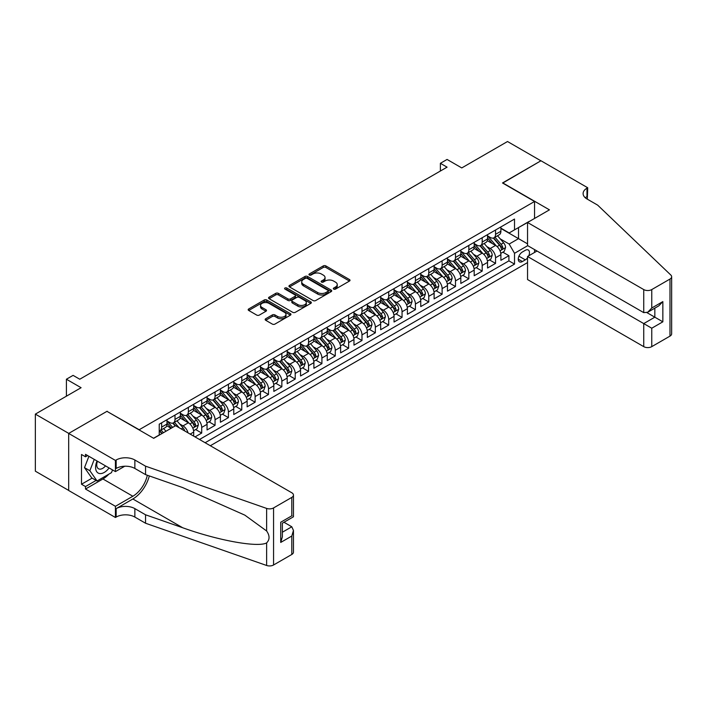 <?xml version="1.0" encoding="UTF-8"?>
<svg xmlns="http://www.w3.org/2000/svg" width="707" height="707" viewBox="0 0 707 707"><rect width="100%" height="100%" fill="white"/><g stroke="black" fill="none" stroke-linecap="round" stroke-linejoin="round"><path stroke-width="1.06" d="M333.704 289.101A1.299 0.751 0 0 0 335.542 289.101L349.47 281.059A1.856 1.069 0 0 0 350.018 280.299A1.856 1.069 0 0 0 349.47 279.548L325.874 265.92A1.856 1.069 0 0 0 323.249 265.92L309.321 273.963A1.299 0.751 0 0 0 308.941 274.493A1.299 0.751 0 0 0 309.321 275.023A1.299 0.751 0 0 0 311.16 275.023L312.962 273.98A5.93 3.429 0 0 1 321.349 273.98L323.32 275.12A5.93 3.429 0 0 1 325.052 277.542A5.93 3.429 0 0 1 323.32 279.963L321.517 280.997A1.299 0.751 0 0 0 321.137 281.527A1.299 0.751 0 0 0 321.517 282.058A1.299 0.751 0 0 0 323.346 282.058L325.149 281.024A5.93 3.429 0 0 1 333.545 281.024L335.507 282.155A5.93 3.429 0 0 1 337.248 284.576A5.93 3.429 0 0 1 335.507 286.998L333.704 288.041A1.299 0.751 0 0 0 333.324 288.571A1.299 0.751 0 0 0 333.704 289.101L333.704 288.041M265.699 318.751A1.856 1.069 0 0 0 265.152 319.511A1.856 1.069 0 0 0 265.699 320.271L272.319 324.089A1.856 1.069 0 0 0 274.943 324.089L290.409 315.154A1.856 1.069 0 0 0 290.957 314.403A1.856 1.069 0 0 0 290.409 313.643L266.813 300.015A1.856 1.069 0 0 0 264.188 300.015L248.723 308.95A1.856 1.069 0 0 0 248.175 309.71A1.856 1.069 0 0 0 248.723 310.461L256.721 315.083A1.856 1.069 0 0 0 259.336 315.083L265.956 311.257A1.856 1.069 0 0 0 266.504 310.506A1.856 1.069 0 0 0 265.956 309.746L261.997 307.457A4.958 2.863 0 0 1 260.538 305.433A4.958 2.863 0 0 1 263.605 302.782A4.958 2.863 0 0 1 269.005 303.409L284.541 312.379A4.958 2.863 0 0 1 285.999 314.403A4.958 2.863 0 0 1 282.933 317.045A4.958 2.863 0 0 1 277.533 316.427L274.943 314.933A1.856 1.069 0 0 0 272.319 314.933L265.699 318.751L265.699 320.271M107.146 411.456L139.199 429.732L534.554 201.477L502.5 182.972L540.899 160.798L507.511 141.524L461.759 167.93L447.071 159.446L440.39 163.308L447.071 167.161L79.758 379.226L73.086 375.373L66.405 379.226L66.405 396.185M107.146 411.227L68.738 433.4L35.35 414.116L81.093 387.71L66.405 379.226M313.095 300.546A1.856 1.069 0 0 0 315.711 300.546L331.185 291.62A1.856 1.069 0 0 0 331.724 290.86A1.856 1.069 0 0 0 331.185 290.1L307.589 276.481A1.856 1.069 0 0 0 304.964 276.481L289.49 285.407A1.856 1.069 0 0 0 288.951 286.167A1.856 1.069 0 0 0 289.49 286.927L313.095 300.546M285.487 289.384A1.299 0.751 0 0 1 286.803 289.561L286.803 288.023L310.797 301.871A1.856 1.069 0 0 1 311.336 302.631A1.856 1.069 0 0 1 310.797 303.391L295.323 312.317A1.856 1.069 0 0 1 292.707 312.317L269.102 298.699L269.102 297.179A1.856 1.069 0 0 0 268.563 297.939A1.856 1.069 0 0 0 269.102 298.699M269.102 297.179L275.73 293.361A1.856 1.069 0 0 1 278.346 293.361L287.917 298.884A1.856 1.069 0 0 0 290.542 298.884L294.934 296.348A1.856 1.069 0 0 0 295.473 295.588A1.856 1.069 0 0 0 294.934 294.837L284.974 289.083A1.299 0.751 0 0 1 284.594 288.553A1.299 0.751 0 0 1 285.389 287.864A1.299 0.751 0 0 1 286.803 288.023M68.676 490.419L35.35 471.18L35.35 414.116M195.026 436.908L201.707 433.046L195.627 429.538M193.011 416.229L196.36 418.164A7.556 4.366 60 0 1 201.707 427.417L207.054 424.333L207.054 429.962L215.061 425.34L208.989 421.832M206.364 408.522L209.723 410.458A7.556 4.366 60 0 1 215.061 419.711L220.407 416.626L220.407 422.256L228.423 417.625L222.343 414.116M219.727 400.807L223.076 402.743A7.556 4.366 60 0 1 228.423 411.995L233.761 408.911L233.761 414.541L241.776 409.919L235.696 406.41M233.08 393.101L236.43 395.036A7.556 4.366 60 0 1 241.776 404.289L247.123 401.205L247.123 406.834L255.13 402.203L249.058 398.695M246.434 385.386L249.792 387.321A7.556 4.366 60 0 1 255.13 396.574L260.476 393.49L260.476 399.119L268.492 394.497L262.412 390.989M259.796 377.671L263.145 379.606A7.556 4.366 60 0 1 268.492 388.868L273.83 385.783L273.83 391.413L281.846 386.782L275.765 383.274M273.149 369.964L276.508 371.9A7.556 4.366 60 0 1 281.846 381.153L287.192 378.068L287.192 383.698L295.199 379.067L289.128 375.558M286.503 362.249L289.861 364.185A7.556 4.366 60 0 1 295.199 373.437L300.546 370.353L300.546 375.983L308.561 371.361L302.481 367.852M299.865 354.543L303.215 356.478A7.556 4.366 60 0 1 308.561 365.731L313.899 362.647L313.899 368.276L321.915 363.645L315.843 360.137M313.219 346.828L316.577 348.763A7.556 4.366 60 0 1 321.915 358.016L327.261 354.932L327.261 360.561L335.277 355.939L329.197 352.431M326.581 339.121L329.93 341.057A7.556 4.366 60 0 1 335.277 350.31L340.615 347.225L340.615 352.855L348.631 348.224L342.55 344.716M339.934 331.406L343.284 333.342A7.556 4.366 60 0 1 348.631 342.595L353.968 339.51L353.968 345.14L361.984 340.518L355.913 337.009M353.288 323.691L356.646 325.627A7.556 4.366 60 0 1 361.984 334.888L367.331 331.804L367.331 337.433L375.346 332.803L369.266 329.294M366.65 315.985L370 317.92A7.556 4.366 60 0 1 375.346 327.173L380.684 324.089L380.684 329.718L388.7 325.087L382.62 321.579M380.004 308.27L383.353 310.205A7.556 4.366 60 0 1 388.7 319.458L394.046 316.374L394.046 322.003L402.053 317.381L395.982 313.873M393.357 300.563L396.715 302.499A7.556 4.366 60 0 1 402.053 311.752L407.4 308.667L407.4 314.297L415.416 309.666L409.335 306.158M406.719 292.848L410.069 294.784A7.556 4.366 60 0 1 415.416 304.037L420.753 300.952L420.753 306.582L428.769 301.96L422.689 298.451M420.073 285.142L423.431 287.077A7.556 4.366 60 0 1 428.769 296.33L434.116 293.246L434.116 298.875L442.122 294.245L436.051 290.736M433.426 277.427L436.785 279.362A7.556 4.366 60 0 1 442.122 288.615L447.469 285.531L447.469 291.16L455.485 286.538L449.405 283.03M446.789 269.712L450.138 271.647A7.556 4.366 60 0 1 455.485 280.909L460.823 277.824L460.823 283.454L468.838 278.823L462.758 275.315M460.142 262.005L463.5 263.941A7.556 4.366 60 0 1 468.838 273.194L474.185 270.109L474.185 275.739L482.192 271.108L476.12 267.6M473.496 254.29L476.854 256.226A7.556 4.366 60 0 1 482.192 265.478L487.538 262.394L487.538 268.024L495.554 263.402L495.554 257.772A7.556 4.366 -120 0 0 490.207 248.519L486.858 246.584M489.474 259.893L495.554 263.402M171.121 428.265L166.737 425.738M193.691 436.131L193.691 432.048A7.556 4.366 -120 0 0 188.354 422.795L180.091 418.023M188.035 432.87A7.556 4.366 60 0 0 183.007 425.879L179.658 423.944M207.054 424.333A7.556 4.366 -120 0 0 201.707 415.08L193.444 410.316M220.407 416.626A7.556 4.366 -120 0 0 215.061 407.373L206.806 402.601M233.761 408.911A7.556 4.366 -120 0 0 228.423 399.658L220.16 394.895M247.123 401.205A7.556 4.366 -120 0 0 241.776 391.952L233.513 387.18M260.476 393.49A7.556 4.366 -120 0 0 255.13 384.237L246.876 379.465M273.83 385.783A7.556 4.366 -120 0 0 268.492 376.522L260.229 371.758M287.192 378.068A7.556 4.366 -120 0 0 281.846 368.815L273.582 364.043M300.546 370.353A7.556 4.366 -120 0 0 295.199 361.1L286.945 356.337M313.899 362.647A7.556 4.366 -120 0 0 308.561 353.394L300.298 348.622M327.261 354.932A7.556 4.366 -120 0 0 321.915 345.679L313.661 340.915M340.615 347.225A7.556 4.366 -120 0 0 335.277 337.973L327.014 333.2M353.968 339.51A7.556 4.366 -120 0 0 348.631 330.257L340.367 325.485M367.331 331.804A7.556 4.366 -120 0 0 361.984 322.542L353.73 317.779M380.684 324.089A7.556 4.366 -120 0 0 375.346 314.836L367.083 310.064M394.046 316.374A7.556 4.366 -120 0 0 388.7 307.121L380.437 302.357M407.4 308.667A7.556 4.366 -120 0 0 402.053 299.415L393.799 294.642M420.753 300.952A7.556 4.366 -120 0 0 415.416 291.699L407.152 286.936M434.116 293.246A7.556 4.366 -120 0 0 428.769 283.993L420.506 279.221M447.469 285.531A7.556 4.366 -120 0 0 442.122 276.278L433.868 271.506M460.823 277.824A7.556 4.366 -120 0 0 455.485 268.563L447.222 263.799M474.185 270.109A7.556 4.366 -120 0 0 468.838 260.856L460.575 256.084M487.538 262.394A7.556 4.366 -120 0 0 482.192 253.141L473.937 248.378M528.756 255.801A5.859 3.385 120 0 0 528.262 250.004A5.859 3.385 120 0 0 525.336 250.287L522.402 251.984A5.859 3.385 120 0 0 518.576 257.145A5.859 3.385 120 0 0 519.468 261.837A5.859 3.385 120 0 0 522.402 261.546L525.336 259.849A5.859 3.385 120 0 0 527.546 257.843M210.324 445.737L527.546 262.589M534.554 201.477L534.554 218.445M534.554 249.598L534.554 252.452M205.11 442.732L514.519 264.091L514.519 253.3L509.173 244.048L500.211 238.869M153.56 438.252L159.234 434.982L159.234 424.182L514.519 219.055L514.519 229.855L529.207 221.53M527.74 245.665L514.519 253.3M166.976 420.939L169.653 422.486A7.556 4.366 60 0 0 173.427 422.857L178.774 419.772A7.556 4.366 -120 0 0 180.338 416.317L180.338 411.995M180.338 413.233L183.007 414.77A7.556 4.366 60 0 0 186.789 415.15L192.127 412.066A7.556 4.366 -120 0 0 193.691 408.602L193.691 404.289M193.691 405.518L196.36 407.064A7.556 4.366 60 0 0 200.143 407.435L205.481 404.351A7.556 4.366 -120 0 0 207.054 400.896L207.054 396.574M207.054 397.811L209.723 399.349A7.556 4.366 60 0 0 213.496 399.729L218.843 396.645A7.556 4.366 -120 0 0 220.407 393.18L220.407 388.868M220.407 390.096L223.076 391.643A7.556 4.366 60 0 0 226.859 392.014L232.196 388.93A7.556 4.366 -120 0 0 233.761 385.474L233.761 381.153M233.761 382.39L236.43 383.928A7.556 4.366 60 0 0 240.212 384.299L245.559 381.214A7.556 4.366 -120 0 0 247.123 377.759L247.123 373.437M247.123 374.675L249.792 376.221A7.556 4.366 60 0 0 253.566 376.592L258.912 373.508A7.556 4.366 -120 0 0 260.476 370.044L260.476 365.731M260.476 366.96L263.145 368.506A7.556 4.366 60 0 0 266.928 368.877L272.266 365.793A7.556 4.366 -120 0 0 273.83 362.338L273.83 358.016M273.83 359.253L276.508 360.791A7.556 4.366 60 0 0 280.281 361.171L285.628 358.087A7.556 4.366 -120 0 0 287.192 354.622L287.192 350.31M287.192 351.538L289.861 353.085A7.556 4.366 60 0 0 293.635 353.456L298.981 350.372A7.556 4.366 -120 0 0 300.546 346.916L300.546 342.595M300.546 343.832L303.215 345.37A7.556 4.366 60 0 0 306.997 345.75L312.335 342.665A7.556 4.366 -120 0 0 313.899 339.201L313.899 334.888M313.899 336.117L316.577 337.663A7.556 4.366 60 0 0 320.351 338.034L325.697 334.95A7.556 4.366 -120 0 0 327.261 331.495L327.261 327.173M327.261 328.41L329.93 329.948A7.556 4.366 60 0 0 333.704 330.319L339.051 327.235A7.556 4.366 -120 0 0 340.615 323.779L340.615 319.458M340.615 320.695L343.284 322.242A7.556 4.366 60 0 0 347.066 322.613L352.404 319.529A7.556 4.366 -120 0 0 353.968 316.064L353.968 311.752M353.968 312.98L356.646 314.527A7.556 4.366 60 0 0 360.42 314.898L365.766 311.814A7.556 4.366 -120 0 0 367.331 308.358L367.331 304.037M367.331 305.274L370 306.811A7.556 4.366 60 0 0 373.782 307.192L379.12 304.107A7.556 4.366 -120 0 0 380.684 300.643L380.684 296.33M380.684 297.559L383.353 299.105A7.556 4.366 60 0 0 387.136 299.476L392.473 296.392A7.556 4.366 -120 0 0 394.046 292.937L394.046 288.615M394.046 289.852L396.715 291.39A7.556 4.366 60 0 0 400.489 291.77L405.836 288.686A7.556 4.366 -120 0 0 407.4 285.221L407.4 280.9M407.4 282.137L410.069 283.684A7.556 4.366 60 0 0 413.851 284.055L419.189 280.971A7.556 4.366 -120 0 0 420.753 277.515L420.753 273.194M420.753 274.431L423.431 275.969A7.556 4.366 60 0 0 427.205 276.34L432.551 273.255A7.556 4.366 -120 0 0 434.116 269.8L434.116 265.478M434.116 266.716L436.785 268.253A7.556 4.366 60 0 0 440.558 268.633L445.905 265.549A7.556 4.366 -120 0 0 447.469 262.085L447.469 257.772M447.469 259.001L450.138 260.547A7.556 4.366 60 0 0 453.921 260.918L459.258 257.834A7.556 4.366 -120 0 0 460.823 254.379L460.823 250.057M460.823 251.294L463.5 252.832A7.556 4.366 60 0 0 467.274 253.212L472.621 250.128A7.556 4.366 -120 0 0 474.185 246.663L474.185 242.351M474.185 243.579L476.854 245.126A7.556 4.366 60 0 0 480.627 245.497L485.974 242.413A7.556 4.366 -120 0 0 487.538 238.957L487.538 234.636M199.507 439.489L508.907 260.856L508.907 255.687L500.892 260.317L500.892 254.688A7.556 4.366 -120 0 0 495.554 245.435L487.291 240.663M487.538 235.873L490.207 237.411A7.556 4.366 -120 0 0 493.99 237.791A7.556 4.366 -120 0 0 495.554 234.326L495.554 230.005M493.99 237.791L499.328 234.706A7.556 4.366 -120 0 0 500.892 231.242L500.892 226.92M161.638 422.795L161.638 427.116A7.556 4.366 60 0 1 160.074 430.572A7.556 4.366 60 0 1 159.234 430.872M160.074 430.572L165.411 427.488A7.556 4.366 -120 0 0 166.976 424.023L166.976 419.711M174.991 415.08L174.991 419.401A7.556 4.366 60 0 1 173.427 422.857M188.354 407.373L188.354 411.686A7.556 4.366 60 0 1 186.789 415.15M201.707 399.658L201.707 403.98A7.556 4.366 60 0 1 200.143 407.435M215.061 391.952L215.061 396.265A7.556 4.366 60 0 1 213.496 399.729M228.423 384.237L228.423 388.558A7.556 4.366 60 0 1 226.859 392.014M241.776 376.522L241.776 380.843A7.556 4.366 60 0 1 240.212 384.299M255.13 368.815L255.13 373.137A7.556 4.366 60 0 1 253.566 376.592M268.492 361.1L268.492 365.422A7.556 4.366 60 0 1 266.928 368.877M281.846 353.394L281.846 357.707A7.556 4.366 60 0 1 280.281 361.171M295.199 345.679L295.199 350A7.556 4.366 60 0 1 293.635 353.456M308.561 337.973L308.561 342.285A7.556 4.366 60 0 1 306.997 345.75M321.915 330.257L321.915 334.579A7.556 4.366 60 0 1 320.351 338.034M335.277 322.542L335.277 326.864A7.556 4.366 60 0 1 333.704 330.319M348.631 314.836L348.631 319.149A7.556 4.366 60 0 1 347.066 322.613M361.984 307.121L361.984 311.442A7.556 4.366 60 0 1 360.42 314.898M375.346 299.415L375.346 303.727A7.556 4.366 60 0 1 373.782 307.192M388.7 291.699L388.7 296.021A7.556 4.366 60 0 1 387.136 299.476M402.053 283.993L402.053 288.306A7.556 4.366 60 0 1 400.489 291.77M415.416 276.278L415.416 280.599A7.556 4.366 60 0 1 413.851 284.055M428.769 268.563L428.769 272.884A7.556 4.366 60 0 1 427.205 276.34M442.122 260.856L442.122 265.169A7.556 4.366 60 0 1 440.558 268.633M455.485 253.141L455.485 257.463A7.556 4.366 60 0 1 453.921 260.918M468.838 245.435L468.838 249.748A7.556 4.366 60 0 1 467.274 253.212M482.192 237.72L482.192 242.041A7.556 4.366 60 0 1 480.627 245.497M482.192 265.478L482.192 271.108M468.838 273.194L468.838 278.823M455.485 280.909L455.485 286.538M442.122 288.615L442.122 294.245M428.769 296.33L428.769 301.96M415.416 304.037L415.416 309.666M402.053 311.752L402.053 317.381M388.7 319.458L388.7 325.087M375.346 327.173L375.346 332.803M361.984 334.888L361.984 340.518M348.631 342.595L348.631 348.224M335.277 350.31L335.277 355.939M321.915 358.016L321.915 363.645M308.561 365.731L308.561 371.361M295.199 373.437L295.199 379.067M281.846 381.153L281.846 386.782M268.492 388.868L268.492 394.497M255.13 396.574L255.13 402.203M241.776 404.289L241.776 409.919M228.423 411.995L228.423 417.625M215.061 419.711L215.061 425.34M201.707 427.417L201.707 433.046M509.173 244.048L518.523 238.648L518.523 227.539L529.207 221.371M500.892 228.467L527.546 243.853M500.892 228.158L509.173 232.939L514.519 229.855M440.39 163.308L440.39 171.014M502.836 252.178L508.907 255.687M508.907 260.856L514.519 264.091M334.225 289.287L335.507 288.544A5.93 3.429 0 0 0 337.248 286.123L337.248 284.576M325.052 277.542L325.052 279.079A5.93 3.429 0 0 1 323.32 281.501L322.03 282.243M349.452 281.077L325.874 267.458A1.856 1.069 0 0 0 323.249 267.458L309.843 275.209M331.159 291.629L307.589 278.019A1.856 1.069 0 0 0 304.964 278.019L289.517 286.936M327.907 291.39A1.299 0.751 0 0 0 328.287 290.86A1.299 0.751 0 0 0 327.907 290.33L307.192 278.372A1.299 0.751 0 0 0 305.353 278.372L303.453 279.468A5.93 3.429 0 0 0 301.721 281.89A5.93 3.429 0 0 0 303.453 284.311L317.611 292.486A5.93 3.429 0 0 0 326.007 292.486L327.907 291.39L327.907 292.937A1.299 0.751 0 0 0 328.287 292.406L328.287 290.86M301.721 281.89L301.721 283.436A5.93 3.429 0 0 0 303.453 285.858L303.453 284.311M327.907 292.937L326.007 294.032A5.93 3.429 0 0 1 317.611 294.032L303.453 285.858M269.128 298.708L275.73 294.899L275.73 293.361M295.473 295.588L295.473 297.134A1.856 1.069 0 0 1 294.934 297.894L290.542 300.422A1.856 1.069 0 0 1 287.917 300.422L278.346 294.899A1.856 1.069 0 0 0 275.73 294.899M286.803 289.561L310.771 303.4M297.85 304.62A4.958 2.863 0 0 0 303.259 305.238A4.958 2.863 0 0 0 306.317 302.596A4.958 2.863 0 0 0 304.867 300.572L299.388 297.408A1.856 1.069 0 0 0 296.772 297.408L292.38 299.945A1.856 1.069 0 0 0 291.832 300.705A1.856 1.069 0 0 0 292.38 301.456L297.85 304.62L297.85 306.158A4.958 2.863 0 0 0 303.259 306.785A4.958 2.863 0 0 0 306.317 304.134L306.317 302.596M291.832 300.705L291.832 302.243A1.856 1.069 0 0 0 292.38 303.003L292.38 301.456M297.85 306.158L292.38 303.003M285.999 314.403L285.999 315.941A4.958 2.863 0 0 1 282.933 318.592A4.958 2.863 0 0 1 277.533 317.964L274.943 316.471A1.856 1.069 0 0 0 272.319 316.471L265.726 320.28M260.538 305.433L260.538 306.971A4.958 2.863 0 0 0 261.997 308.994L261.997 307.457M265.938 311.274L261.997 308.994M290.383 315.172L266.813 301.562A1.856 1.069 0 0 0 264.188 301.562L248.74 310.479L248.723 308.95M500.786 253.362L504.232 251.374L505.567 247.512A5.002 2.89 -120 0 0 503.623 242.81L497.516 235.749M496.296 245.921L489.058 237.543A14.449 8.343 -120 0 0 487.538 235.952M492.328 243.57L488.281 238.886A11.992 6.929 -120 0 0 487.538 238.073M493.309 238.056L499.478 245.205A5.002 2.89 60 0 1 501.263 248.652C502.014 249.659 502.553 249.35 502.871 247.724A5.002 2.89 -120 0 0 501.086 244.277L494.98 237.216M493.672 237.941L500.3 245.621A2.554 1.476 60 0 1 500.945 246.619L502.871 247.724M501.263 248.652L501.625 249.244M97.045 460.999A12.275 7.088 120 0 0 99.926 473.584A12.275 7.088 120 0 0 109.09 467.946M97.46 461.238A8.404 4.852 120 0 0 98.485 468.759A8.404 4.852 120 0 0 99.714 469.139A8.404 4.852 120 0 0 105.511 465.886M112.537 469.934L111.476 472.647L97.062 480.972L91.716 477.888L84.504 467.636L88.905 456.298M97.062 480.972L89.851 470.721L94.252 459.382M84.504 467.636L89.851 470.721M537.028 251.02L527.546 256.5L527.546 279.557L643.741 346.642L643.741 323.585L654.832 317.187L654.832 308.155M527.546 256.5L651.757 328.216L651.757 346.642L669.989 336.117L669.989 279.053A5.665 3.27 0 0 0 671.65 276.737A5.665 3.27 0 0 0 670.837 275.05L597.662 205.136L586.978 198.967A13.221 7.636 180 0 1 583.107 193.577A13.221 7.636 180 0 1 586.978 188.177L587.711 187.753L540.961 160.763L502.695 183.086M502.695 182.857L549.445 209.846L527.546 222.493L643.741 289.578A5.665 3.27 0 0 0 651.757 289.578L669.989 279.053M587.711 187.753L587.314 199.162M527.546 222.493L527.546 245.55L643.741 312.635L643.741 289.578M671.65 276.737L671.65 333.801A5.665 3.27 180 0 1 669.989 336.117M651.757 346.642A5.665 3.27 180 0 1 643.741 346.642M585.316 197.792A13.221 7.636 180 0 1 586.978 196.617L586.978 188.177M646.949 312.635L662.848 321.818L651.757 328.216M651.757 289.578L651.757 308.013L647.753 312.238L643.741 312.635M651.757 308.013L662.848 301.606L658.836 305.839L647.753 312.238M175.592 425.685L291.797 492.77A5.665 3.27 -0 0 1 293.458 495.086A5.665 3.27 -0 0 1 291.797 497.401L273.565 507.926L273.565 564.99A5.665 3.27 180 0 1 266.627 565.476L145.545 523.233L134.86 517.064A13.221 7.636 -0 0 0 116.16 517.064L115.427 517.489L68.676 490.499L68.676 433.435L106.943 411.341L153.693 438.331L175.592 425.685M145.545 523.233L145.545 514.793L182.671 527.74C218.154 540.537 257.799 547.695 266.627 542.914C269.844 539.618 269.844 535.641 266.627 530.984L244.843 515.138L182.671 487.565L145.545 474.618L134.86 468.449A13.221 7.636 -0 0 0 116.16 468.449L116.16 460.001L115.427 460.425L68.676 433.435M145.545 474.618L145.545 466.169L134.86 460.001A13.221 7.636 -0 0 0 116.16 460.001M182.671 527.74L132.854 498.983L116.16 508.625A13.221 7.636 -0 0 1 134.86 508.625L145.545 514.793M291.797 554.465L291.797 536.039L293.458 530.453L293.458 552.149A5.665 3.27 180 0 1 291.797 554.465L273.565 564.99M266.627 530.984L266.627 508.413L145.545 466.169M108.825 474.185A21.254 12.266 -60 0 1 102.93 478.975L85.503 489.032L85.503 486.566L96.125 480.433M87.641 455.564L85.503 456.802L81.499 454.486L81.499 484.251L85.503 486.566M85.503 456.802L85.503 454.336L115.427 471.604L115.427 460.425M115.427 517.489L115.427 506.309L132.854 496.243A21.254 12.266 120 0 0 147.321 475.237M85.503 489.032L115.427 506.309M283.975 522.261L291.797 526.786L293.458 530.453M132.854 498.983A24.604 14.202 120 0 0 149.31 475.926M124.75 466.222L115.427 471.604M266.627 508.413A5.665 3.27 -0 0 0 273.565 507.926M81.499 484.251L92.122 478.118M291.797 536.039L280.714 542.437L282.367 536.852L282.367 523.189L293.458 516.79L293.458 495.086M280.714 542.437L280.714 522.234C282.871 523.48 282.871 523.48 280.714 522.234L291.797 515.827C293.962 517.082 293.962 517.082 291.797 515.836L291.797 497.401M487.423 261.077L490.879 259.08L492.213 255.227A5.002 2.89 -120 0 0 490.26 250.525L484.162 243.464M482.934 253.636L475.705 245.249A14.449 8.343 -120 0 0 474.185 243.668M478.966 251.277L474.918 246.593A11.992 6.929 -120 0 0 474.185 245.789M479.947 245.771L486.124 252.92A5.002 2.89 60 0 1 487.91 256.367C488.661 257.375 489.191 257.065 489.509 255.439A5.002 2.89 -120 0 0 487.724 251.992L481.626 244.922M480.309 245.656L486.946 253.336A2.554 1.476 60 0 1 487.591 254.326L489.509 255.439M487.91 256.367L488.272 256.959M474.07 268.784L477.525 266.795L478.86 262.933A5.002 2.89 -120 0 0 476.907 258.241L470.8 251.171M469.581 261.343L462.343 252.965A14.449 8.343 -120 0 0 460.823 251.374M465.613 258.992L461.565 254.308A11.992 6.929 -120 0 0 460.823 253.504M466.593 253.477L472.762 260.627A5.002 2.89 60 0 1 474.547 264.073C475.307 265.081 475.838 264.772 476.156 263.154A5.002 2.89 -120 0 0 474.37 259.699L468.264 252.638M466.956 253.362L473.593 261.042A2.554 1.476 60 0 1 474.229 262.041L476.156 263.154M474.547 264.073L474.918 264.665M460.717 276.499L464.163 274.502L465.498 270.648A5.002 2.89 -120 0 0 463.553 265.947L457.447 258.886M456.227 269.058L448.989 260.68A14.449 8.343 -120 0 0 447.469 259.089M452.259 266.707L448.211 262.014A11.992 6.929 -120 0 0 447.469 261.21M453.24 261.192L459.409 268.342A5.002 2.89 60 0 1 461.194 271.788C461.945 272.796 462.484 272.487 462.793 270.861A5.002 2.89 -120 0 0 461.008 267.414L454.91 260.344M453.602 261.077L460.23 268.757A2.554 1.476 60 0 1 460.876 269.756L462.793 270.861M461.194 271.788L461.556 272.381M447.354 284.205L450.81 282.217L452.144 278.364A5.002 2.89 -120 0 0 450.191 273.662L444.093 266.592M442.865 276.764L435.627 268.386A14.449 8.343 -120 0 0 434.116 266.795M438.897 274.413L434.849 269.729A11.992 6.929 -120 0 0 434.116 268.925M439.878 268.907L446.055 276.048A5.002 2.89 60 0 1 447.84 279.495C448.592 280.502 449.122 280.193 449.44 278.576A5.002 2.89 -120 0 0 447.655 275.129L441.557 268.059M440.24 268.784L446.877 276.464A2.554 1.476 60 0 1 447.522 277.462L449.44 278.576M447.84 279.495L448.203 280.096M434.001 291.92L437.447 289.923L438.791 286.07A5.002 2.89 -120 0 0 436.838 281.368L430.731 274.307M429.511 284.479L422.273 276.101A14.449 8.343 -120 0 0 420.753 274.51M425.543 282.128L421.496 277.436A11.992 6.929 -120 0 0 420.753 276.631M426.524 276.614L432.693 283.763A5.002 2.89 60 0 1 434.478 287.21C435.229 288.217 435.768 287.908 436.086 286.282A5.002 2.89 -120 0 0 434.301 282.835L428.195 275.774M426.887 276.499L433.524 284.179A2.554 1.476 60 0 1 434.16 285.177L436.086 286.282M434.478 287.21L434.849 287.802M420.647 299.635L424.094 297.638L425.428 293.785A5.002 2.89 -120 0 0 423.484 289.083L417.377 282.013M416.158 292.185L408.92 283.807A14.449 8.343 -120 0 0 407.4 282.217M412.19 289.835L408.142 285.151A11.992 6.929 -120 0 0 407.4 284.347M413.171 284.329L419.339 291.47A5.002 2.89 60 0 1 421.125 294.925C421.876 295.924 422.415 295.623 422.724 293.997A5.002 2.89 -120 0 0 420.939 290.55L414.841 283.48M413.533 284.214L420.161 291.885A2.554 1.476 60 0 1 420.806 292.884L422.724 293.997M421.125 294.925L421.487 295.517M407.285 307.342L410.74 305.353L412.075 301.491A5.002 2.89 -120 0 0 410.122 296.79L404.024 289.729M402.796 299.901L395.558 291.523A14.449 8.343 -120 0 0 394.046 289.932M398.828 297.55L394.78 292.866A11.992 6.929 -120 0 0 394.046 292.053M399.808 292.035L405.986 299.185A5.002 2.89 60 0 1 407.771 302.631C408.522 303.639 409.053 303.33 409.371 301.703A5.002 2.89 -120 0 0 407.586 298.257L401.488 291.196M400.171 291.92L406.808 299.6A2.554 1.476 60 0 1 407.453 300.599L409.371 301.703M407.771 302.631L408.133 303.223M393.932 315.057L397.378 313.06L398.713 309.206A5.002 2.89 -120 0 0 396.768 304.505L390.662 297.444M389.442 307.616L382.204 299.229A14.449 8.343 -120 0 0 380.684 297.647M385.474 305.256L381.427 300.572A11.992 6.929 -120 0 0 380.684 299.768M386.455 299.75L392.624 306.9A5.002 2.89 60 0 1 394.409 310.346C395.16 311.354 395.699 311.045 396.017 309.419A5.002 2.89 -120 0 0 394.232 305.972L388.125 298.902M386.817 299.635L393.445 307.315A2.554 1.476 60 0 1 394.091 308.305L396.017 309.419M394.409 310.346L394.771 310.939M380.569 322.763L384.025 320.775L385.359 316.913A5.002 2.89 -120 0 0 383.415 312.22L377.308 305.15M376.089 315.322L368.851 306.944A14.449 8.343 -120 0 0 367.331 305.353M372.112 312.971L368.064 308.287A11.992 6.929 -120 0 0 367.331 307.483M373.102 307.457L379.27 314.606A5.002 2.89 60 0 1 381.055 318.053C381.807 319.06 382.346 318.751 382.655 317.134A5.002 2.89 -120 0 0 380.87 313.678L374.772 306.617M373.464 307.342L380.092 315.022A2.554 1.476 60 0 1 380.737 316.02L382.655 317.134M381.055 318.053L381.418 318.645M367.216 330.478L370.671 328.481L372.006 324.628A5.002 2.89 -120 0 0 370.053 319.926L363.955 312.865M362.726 323.037L355.488 314.659A14.449 8.343 -120 0 0 353.968 313.068M358.758 320.686L354.711 315.994A11.992 6.929 -120 0 0 353.968 315.189M359.739 315.172L365.917 322.321A5.002 2.89 60 0 1 367.702 325.768C368.453 326.775 368.983 326.466 369.301 324.84A5.002 2.89 -120 0 0 367.516 321.393L361.41 314.323M360.102 315.057L366.739 322.737A2.554 1.476 60 0 1 367.375 323.735L369.301 324.84M367.702 325.768L368.064 326.36M353.862 338.185L357.309 336.196L358.643 332.343A5.002 2.89 -120 0 0 356.699 327.641L350.592 320.571M349.373 330.743L342.135 322.365A14.449 8.343 -120 0 0 340.615 320.775M345.405 328.393L341.357 323.709A11.992 6.929 -120 0 0 340.615 322.905M346.386 322.887L352.554 330.028A5.002 2.89 60 0 1 354.34 333.474C355.091 334.482 355.63 334.172 355.948 332.555A5.002 2.89 -120 0 0 354.163 329.108L348.056 322.038M346.748 322.763L353.376 330.443A2.554 1.476 60 0 1 354.021 331.442L355.948 332.555M354.34 333.474L354.702 334.075M340.5 345.9L343.956 343.902L345.29 340.049A5.002 2.89 -120 0 0 343.337 335.348L337.239 328.287M336.019 338.459L328.782 330.081A14.449 8.343 -120 0 0 327.261 328.49M332.043 336.108L327.995 331.415A11.992 6.929 -120 0 0 327.261 330.611M333.024 330.593L339.201 337.743A5.002 2.89 60 0 1 340.986 341.189C341.737 342.197 342.268 341.888 342.586 340.261A5.002 2.89 -120 0 0 340.801 336.815L334.703 329.754M333.395 330.478L340.023 338.158A2.554 1.476 60 0 1 340.668 339.157L342.586 340.261M340.986 341.189L341.348 341.781M327.147 353.615L330.602 351.618L331.937 347.764A5.002 2.89 -120 0 0 329.983 343.063L323.886 335.993M322.657 346.165L315.419 337.787A14.449 8.343 -120 0 0 313.899 336.205M318.689 343.814L314.642 339.13A11.992 6.929 -120 0 0 313.899 338.326M319.67 338.308L325.847 345.449A5.002 2.89 60 0 1 327.624 348.905C328.384 349.903 328.914 349.603 329.232 347.977A5.002 2.89 -120 0 0 327.447 344.53L321.34 337.46M320.032 338.193L326.669 345.864A2.554 1.476 60 0 1 327.306 346.863L329.232 347.977M327.624 348.905L327.995 349.497M313.793 361.321L317.24 359.333L318.574 355.471A5.002 2.89 -120 0 0 316.63 350.769L310.523 343.708M309.304 353.88L302.066 345.502A14.449 8.343 -120 0 0 300.546 343.911M305.336 351.529L301.288 346.845A11.992 6.929 -120 0 0 300.546 346.032M306.317 346.015L312.485 353.164A5.002 2.89 60 0 1 314.27 356.611C315.022 357.618 315.561 357.309 315.879 355.683A5.002 2.89 -120 0 0 314.094 352.236L307.987 345.175M306.679 345.9L313.307 353.58A2.554 1.476 60 0 1 313.952 354.578L315.879 355.683M314.27 356.611L314.633 357.203M300.431 369.036L303.886 367.039L305.221 363.186A5.002 2.89 -120 0 0 303.268 358.484L297.17 351.423M295.941 361.595L288.712 353.208A14.449 8.343 -120 0 0 287.192 351.626M291.973 359.244L287.926 354.552A11.992 6.929 -120 0 0 287.192 353.747M292.954 353.73L299.132 360.879A5.002 2.89 60 0 1 300.917 364.326C301.668 365.333 302.198 365.024 302.516 363.398A5.002 2.89 -120 0 0 300.731 359.951L294.633 352.881M293.317 353.615L299.954 361.295A2.554 1.476 60 0 1 300.599 362.284L302.516 363.398M300.917 364.326L301.279 364.918M287.077 376.743L290.524 374.754L291.867 370.892A5.002 2.89 -120 0 0 289.914 366.199L283.807 359.129M282.588 369.301L275.35 360.923A14.449 8.343 -120 0 0 273.83 359.333M278.62 366.951L274.572 362.267A11.992 6.929 -120 0 0 273.83 361.463M279.601 361.436L285.769 368.586A5.002 2.89 60 0 1 287.555 372.032C288.315 373.04 288.845 372.73 289.163 371.113A5.002 2.89 -120 0 0 287.378 367.658L281.271 360.597M279.963 361.321L286.6 369.001A2.554 1.476 60 0 1 287.236 370L289.163 371.113M287.555 372.032L287.926 372.624M273.724 384.458L277.171 382.46L278.505 378.607A5.002 2.89 -120 0 0 276.561 373.906L270.454 366.845M269.234 377.017L261.997 368.639A14.449 8.343 -120 0 0 260.476 367.048M265.266 374.666L261.219 369.973A11.992 6.929 -120 0 0 260.476 369.169M266.247 369.151L272.416 376.301A5.002 2.89 60 0 1 274.201 379.747C274.952 380.755 275.491 380.446 275.801 378.819A5.002 2.89 -120 0 0 274.016 375.373L267.918 368.303M266.61 369.036L273.238 376.716A2.554 1.476 60 0 1 273.883 377.715L275.801 378.819M274.201 379.747L274.563 380.339M260.362 392.164L263.817 390.176L265.152 386.322A5.002 2.89 -120 0 0 263.198 381.621L257.101 374.551M255.872 384.723L248.634 376.345A14.449 8.343 -120 0 0 247.123 374.754M251.904 382.372L247.857 377.688A11.992 6.929 -120 0 0 247.123 376.884M252.885 376.866L259.062 384.007A5.002 2.89 60 0 1 260.848 387.454C261.599 388.461 262.129 388.152 262.447 386.535A5.002 2.89 -120 0 0 260.662 383.088L254.564 376.018M253.247 376.743L259.884 384.422A2.554 1.476 60 0 1 260.53 385.421L262.447 386.535M260.848 387.454L261.21 388.055M247.008 399.879L250.455 397.891L251.789 394.029A5.002 2.89 -120 0 0 249.845 389.327L243.738 382.266M242.519 392.438L235.281 384.06A14.449 8.343 -120 0 0 233.761 382.469M238.551 390.087L234.503 385.395A11.992 6.929 -120 0 0 233.761 384.59M239.532 384.573L245.7 391.722A5.002 2.89 60 0 1 247.485 395.169C248.237 396.176 248.776 395.867 249.094 394.241A5.002 2.89 -120 0 0 247.309 390.794L241.202 383.733M239.894 384.458L246.531 392.138A2.554 1.476 60 0 1 247.167 393.136L249.094 394.241M247.485 395.169L247.857 395.761M233.655 407.594L237.101 405.597L238.436 401.744A5.002 2.89 -120 0 0 236.492 397.042L230.385 389.972M229.165 400.144L221.927 391.766A14.449 8.343 -120 0 0 220.407 390.184M225.197 397.794L221.141 393.11A11.992 6.929 -120 0 0 220.407 392.305M226.178 392.288L232.347 399.428A5.002 2.89 60 0 1 234.132 402.884C234.883 403.891 235.422 403.582 235.731 401.956A5.002 2.89 -120 0 0 233.946 398.509L227.848 391.439M226.54 392.173L233.169 399.844A2.554 1.476 60 0 1 233.814 400.842L235.731 401.956M234.132 402.884L234.494 403.476M220.292 415.301L223.748 413.312L225.082 409.45A5.002 2.89 -120 0 0 223.129 404.757L217.031 397.688M215.803 407.859L208.565 399.482A14.449 8.343 -120 0 0 207.054 397.891M211.835 405.509L207.787 400.825A11.992 6.929 -120 0 0 207.054 400.012M212.816 399.994L218.993 407.144A5.002 2.89 60 0 1 220.778 410.59C221.53 411.598 222.06 411.288 222.378 409.662A5.002 2.89 -120 0 0 220.593 406.216L214.495 399.155M213.178 399.879L219.815 407.559A2.554 1.476 60 0 1 220.46 408.558L222.378 409.662M220.778 410.59L221.141 411.182M206.939 423.016L210.386 421.019L211.72 417.165A5.002 2.89 -120 0 0 209.776 412.464L203.669 405.403M202.449 415.575L195.212 407.188A14.449 8.343 -120 0 0 193.691 405.606M198.481 413.224L194.434 408.531A11.992 6.929 -120 0 0 193.691 407.727M199.462 407.709L205.631 414.859A5.002 2.89 60 0 1 207.416 418.305C208.167 419.313 208.706 419.004 209.025 417.377A5.002 2.89 -120 0 0 207.239 413.931L201.133 406.861M199.825 407.594L206.453 415.274A2.554 1.476 60 0 1 207.098 416.264L209.025 417.377M207.416 418.305L207.778 418.898M193.577 430.722L197.032 428.734L198.367 424.872A5.002 2.89 -120 0 0 196.413 420.179L190.316 413.109M189.096 423.281L181.858 414.903A14.449 8.343 -120 0 0 180.338 413.312M185.119 420.93L181.072 416.246A11.992 6.929 -120 0 0 180.338 415.442M186.109 415.416L192.277 422.565A5.002 2.89 60 0 1 194.063 426.012C194.814 427.019 195.344 426.71 195.662 425.093A5.002 2.89 -120 0 0 193.877 421.637L187.779 414.576M186.471 415.301L193.099 422.98A2.554 1.476 60 0 1 193.745 423.979L195.662 425.093M194.063 426.012L194.425 426.604M184.748 430.97A5.002 2.89 -120 0 0 183.06 427.885L176.962 420.824M172.632 427.399L168.496 422.618A14.449 8.343 -120 0 0 166.976 421.027M171.333 428.142L167.718 423.953A11.992 6.929 -120 0 0 166.976 423.148M179.11 427.717L174.417 422.291M173.109 423.016L175.477 425.755M172.747 423.131L175.168 425.932M165.951 431.252L163.6 428.53M163.414 432.719L161.063 429.997M159.755 430.722L162.124 433.462M159.393 430.846L161.815 433.647M183.007 425.879L188.354 422.795M196.36 418.164L201.707 415.08M209.723 410.458L215.061 407.373M223.076 402.743L228.423 399.658M236.43 395.036L241.776 391.952M249.792 387.321L255.13 384.237M263.145 379.606L268.492 376.522M276.508 371.9L281.846 368.815M289.861 364.185L295.199 361.1M303.215 356.478L308.561 353.394M316.577 348.763L321.915 345.679M329.93 341.057L335.277 337.973M343.284 333.342L348.631 330.257M356.646 325.627L361.984 322.542M370 317.92L375.346 314.836M383.353 310.205L388.7 307.121M396.715 302.499L402.053 299.415M410.069 294.784L415.416 291.699M423.431 287.077L428.769 283.993M436.785 279.362L442.122 276.278M450.138 271.647L455.485 268.563M463.5 263.941L468.838 260.856M476.854 256.226L482.192 253.141M490.207 248.519L495.554 245.435M495.554 234.326L500.892 231.242M161.638 427.116L166.976 424.023M174.991 419.401L180.338 416.317M188.354 411.686L193.691 408.602M201.707 403.98L207.054 400.896M215.061 396.265L220.407 393.18M228.423 388.558L233.761 385.474M241.776 380.843L247.123 377.759M255.13 373.137L260.476 370.044M268.492 365.422L273.83 362.338M281.846 357.707L287.192 354.622M295.199 350L300.546 346.916M308.561 342.285L313.899 339.201M321.915 334.579L327.261 331.495M335.277 326.864L340.615 323.779M348.631 319.149L353.968 316.064M361.984 311.442L367.331 308.358M375.346 303.727L380.684 300.643M388.7 296.021L394.046 292.937M402.053 288.306L407.4 285.221M415.416 280.599L420.753 277.515M428.769 272.884L434.116 269.8M442.122 265.169L447.469 262.085M455.485 257.463L460.823 254.379M468.838 249.748L474.185 246.663M482.192 242.041L487.538 238.957M495.554 257.772L500.892 254.688M190.156 434.089L193.691 432.048M518.929 256.155L525.336 259.849M518.258 259.16L522.402 261.546M335.507 288.544L335.507 286.998M321.517 282.058L321.517 280.997M323.32 281.501L323.32 279.963M309.321 275.023L309.321 273.963M323.249 267.458L323.249 265.92M325.874 267.458L325.874 265.92M349.47 281.059L349.47 279.548M289.49 286.927L289.49 285.407M304.964 278.019L304.964 276.481M307.589 278.019L307.589 276.481M331.185 291.62L331.185 290.1M317.611 294.032L317.611 292.486M326.007 294.032L326.007 292.486M278.346 294.899L278.346 293.361M287.917 300.422L287.917 298.884M290.542 300.422L290.542 298.884M294.934 297.894L294.934 296.348M310.797 303.391L310.797 301.871M272.319 316.471L272.319 314.933M274.943 316.471L274.943 314.933M277.533 317.964L277.533 316.427M265.956 311.257L265.956 309.746M264.188 301.562L264.188 300.015M266.813 301.562L266.813 300.015M290.409 315.154L290.409 313.643M500.017 250.799L505.54 247.609M489.058 237.543L489.748 237.145M501.086 244.277L503.623 242.81M497.092 246.584L499.478 245.205M662.848 301.606L662.848 321.818M134.86 468.449L134.86 460.001M134.86 508.625L134.86 517.064M266.627 565.476L266.627 542.914M116.16 508.625L116.16 517.064M102.93 478.975L132.854 496.243M282.367 532.221L291.797 526.786M486.663 258.506L492.178 255.324M475.705 245.249L476.385 244.852M487.724 251.992L490.26 250.525M483.738 254.29L486.124 252.92M473.31 266.221L478.825 263.031M462.343 252.965L463.032 252.567M474.37 259.699L476.907 258.241M470.376 262.005L472.762 260.627M459.948 273.927L465.471 270.746M448.989 260.68L449.679 260.282M461.008 267.414L463.553 265.947M457.022 269.721L459.409 268.342M446.594 281.642L452.109 278.461M435.627 268.386L436.316 267.988M447.655 275.129L450.191 273.662M443.669 277.427L446.055 276.048M433.241 289.357L438.755 286.167M422.273 276.101L422.963 275.703M434.301 282.835L436.838 281.368M430.307 285.142L432.693 283.763M419.878 297.064L425.393 293.882M408.92 283.807L409.609 283.41M420.939 290.55L423.484 289.083M416.953 292.848L419.339 291.47M406.525 304.779L412.04 301.589M395.558 291.523L396.247 291.125M407.586 298.257L410.122 296.79M403.6 300.563L405.986 299.185M393.163 312.485L398.686 309.304M382.204 299.229L382.894 298.831M394.232 305.972L396.768 304.505M390.237 308.27L392.624 306.9M379.809 320.2L385.324 317.01M368.851 306.944L369.54 306.546M380.87 313.678L383.415 312.22M376.884 315.985L379.27 314.606M366.456 327.907L371.97 324.725M355.488 314.659L356.178 314.262M367.516 321.393L370.053 319.926M363.522 323.7L365.917 322.321M353.093 335.622L358.617 332.44M342.135 322.365L342.824 321.968M354.163 329.108L356.699 327.641M350.168 331.406L352.554 330.028M339.74 343.337L345.255 340.147M328.782 330.081L329.462 329.683M340.801 336.815L343.337 335.348M336.815 339.121L339.201 337.743M326.387 351.043L331.901 347.862M315.419 337.787L316.109 337.389M327.447 344.53L329.983 343.063M323.452 346.828L325.847 345.449M313.024 358.758L318.548 355.568M302.066 345.502L302.755 345.104M314.094 352.236L316.63 350.769M310.099 354.543L312.485 353.164M299.671 366.465L305.185 363.283M288.712 353.208L289.393 352.811M300.731 359.951L303.268 358.484M296.746 362.258L299.132 360.879M286.317 374.18L291.832 370.989M275.35 360.923L276.039 360.526M287.378 367.658L289.914 366.199M283.383 369.964L285.769 368.586M272.955 381.886L278.47 378.705M261.997 368.639L262.686 368.241M274.016 375.373L276.561 373.906M270.03 377.679L272.416 376.301M259.602 389.601L265.116 386.42M248.634 376.345L249.324 375.947M260.662 383.088L263.198 381.621M256.676 385.386L259.062 384.007M246.239 397.316L251.763 394.126M235.281 384.06L235.97 383.662M247.309 390.794L249.845 389.327M243.314 393.101L245.7 391.722M232.886 405.023L238.4 401.841M221.927 391.766L222.617 391.369M233.946 398.509L236.492 397.042M229.961 400.807L232.347 399.428M219.532 412.738L225.047 409.547M208.565 399.482L209.254 399.084M220.593 406.216L223.129 404.757M216.607 408.522L218.993 407.144M206.17 420.444L211.693 417.263M195.212 407.188L195.901 406.79M207.239 413.931L209.776 412.464M203.245 416.237L205.631 414.859M192.817 428.159L198.331 424.969M181.858 414.903L182.539 414.505M193.877 421.637L196.413 420.179M189.891 423.944L192.277 422.565M168.496 422.618L169.185 422.22M181.231 428.946L183.06 427.885"/></g></svg>
